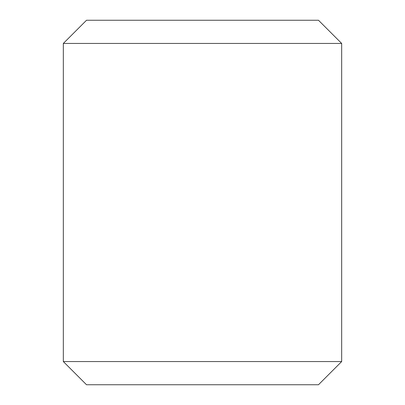 <?xml version="1.0" encoding="UTF-8"?>
<svg xmlns="http://www.w3.org/2000/svg" width="405" height="405" viewBox="0 0 405 405"><rect width="100%" height="100%" fill="white"/><g stroke="black" fill="none" stroke-linecap="round" stroke-linejoin="round"><path stroke-width="0.61" d="M63.327 43.446L341.673 43.446L318.477 20.25L86.523 20.25L63.327 43.446L63.327 361.554L341.673 361.554L318.477 384.75L86.523 384.75L63.327 361.554M341.673 43.446L341.673 361.554"/></g></svg>
